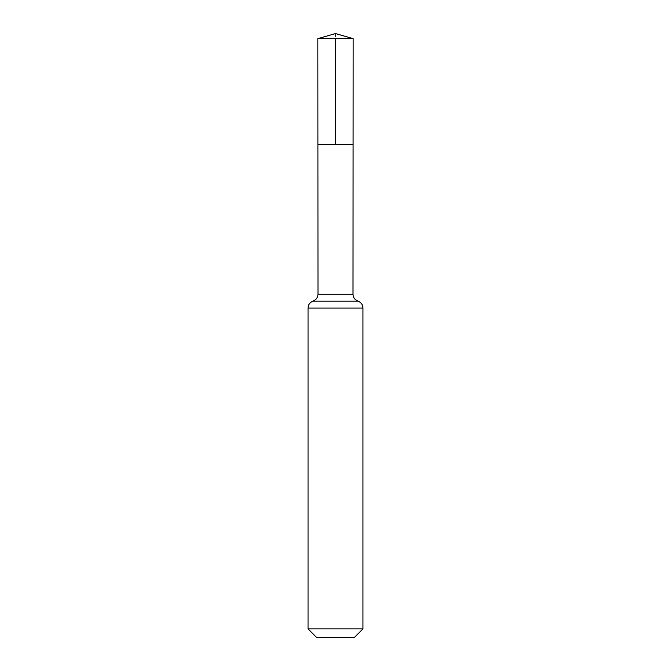 <?xml version="1.0" encoding="UTF-8"?>
<svg xmlns="http://www.w3.org/2000/svg" width="671" height="671" viewBox="0 0 671 671"><rect width="100%" height="100%" fill="white"/><g stroke="black" fill="none" stroke-linecap="round" stroke-linejoin="round"><path stroke-width="0.5" stroke-dasharray="3.35 2.52" d="M353.097 144.634L317.903 144.634L353.097 144.634M354.397 637.45L316.603 637.45M362.952 628.895L308.048 628.895M353.164 38.658L317.836 38.658M335.5 33.55L335.5 38.658M353.005 294.175L317.995 294.175M362.952 308.048L308.048 308.048M357.978 301.12L313.022 301.12"/><path stroke-width="1.01" d="M308.048 628.895L362.952 628.895L354.397 637.45L316.603 637.45L308.048 628.895L308.048 308.048C308.232 304.676 309.885 302.369 313.022 301.12C316.158 299.862 317.819 297.555 317.995 294.175L353.005 294.175L353.164 38.658L317.836 38.658L335.5 33.55L353.164 38.658M317.995 294.175L317.903 144.634L353.097 144.634L317.903 144.634L317.836 38.658M362.952 628.895L362.952 308.048C362.768 304.676 361.115 302.369 357.978 301.12C354.842 299.862 353.181 297.555 353.005 294.175M335.5 38.658L335.5 144.634L353.097 144.634L353.164 38.658L335.5 33.55M308.048 308.048L362.952 308.048M313.022 301.12L357.978 301.12"/></g></svg>
